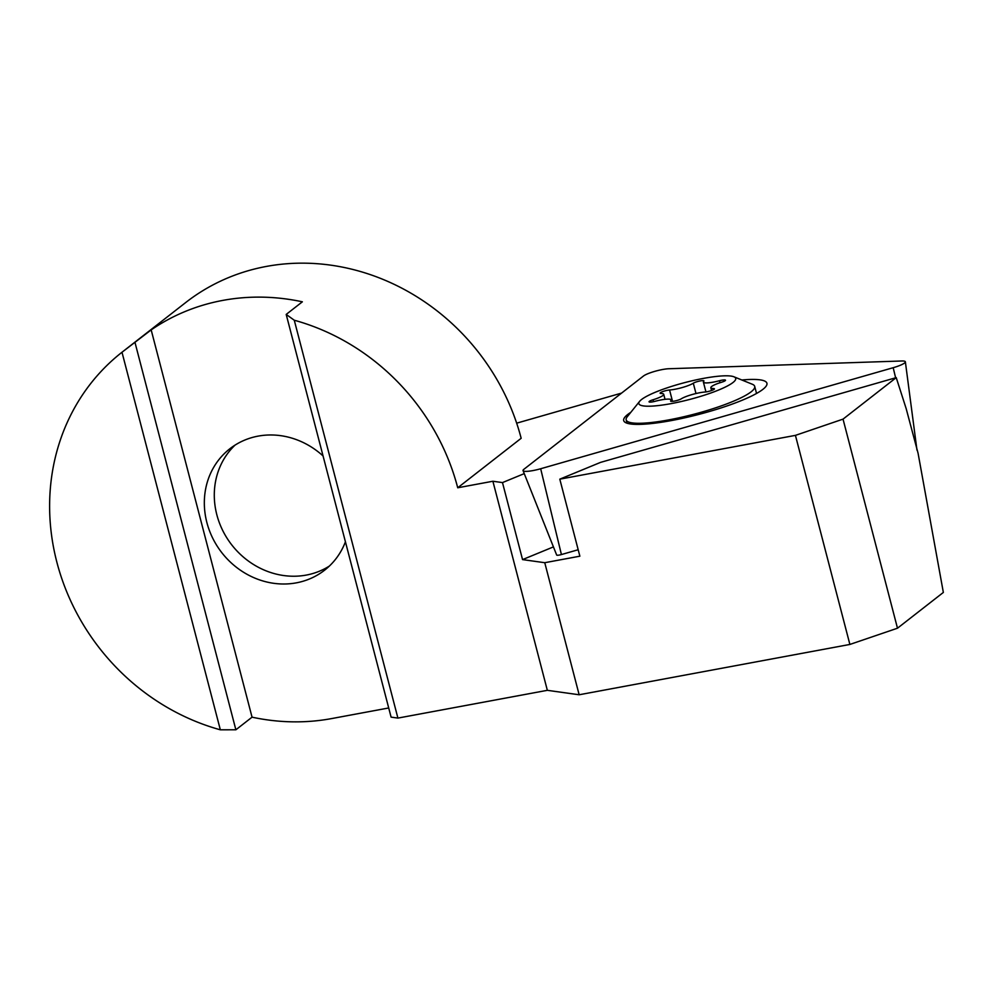 <?xml version="1.0" encoding="UTF-8"?>
<svg xmlns="http://www.w3.org/2000/svg" width="993" height="993" viewBox="0 0 993 993"><rect width="100%" height="100%" fill="white"/><g stroke="black" fill="none" stroke-linecap="round" stroke-linejoin="round"><path stroke-width="1.49" d="M649.36 401.346A5.772 1.018 165.4 0 1 653.046 399.769A15.404 2.706 -14.6 0 0 662.877 395.549A15.404 2.706 -14.6 0 0 663.709 394.283A15.404 2.706 -14.6 0 0 661.102 393.489A5.772 1.018 165.4 0 1 660.122 393.191A5.772 1.018 165.4 0 1 660.432 392.707A5.772 1.018 165.4 0 1 669.567 390.001A15.404 2.706 -14.6 0 0 693.3 383.199A5.772 1.018 165.4 0 1 699.457 381.076A5.772 1.018 165.4 0 1 703.938 380.915A5.772 1.018 165.4 0 1 703.789 381.25A15.404 2.706 -14.6 0 0 703.392 382.131A15.404 2.706 -14.6 0 0 719.478 380.729A5.772 1.018 165.4 0 1 725.498 380.207A5.772 1.018 165.4 0 1 725.188 380.679A5.772 1.018 165.4 0 1 721.501 382.255A15.404 2.706 -14.6 0 0 711.683 386.476A15.404 2.706 -14.6 0 0 710.839 387.742A15.404 2.706 -14.6 0 0 713.446 388.536A5.772 1.018 165.4 0 1 714.426 388.834A5.772 1.018 165.4 0 1 714.116 389.318A5.772 1.018 165.4 0 1 704.993 392.024A15.404 2.706 -14.6 0 0 681.26 398.826A5.772 1.018 165.4 0 1 675.091 400.949A5.772 1.018 165.4 0 1 670.61 401.11A5.772 1.018 165.4 0 1 670.759 400.775A15.404 2.706 -14.6 0 0 671.156 399.894A15.404 2.706 -14.6 0 0 655.082 401.296A5.772 1.018 165.4 0 1 649.05 401.817A5.772 1.018 165.4 0 1 649.36 401.346M732.983 382.516A50.047 8.776 -14.6 0 0 733.914 376.781A50.047 8.776 -14.6 0 0 688.807 381.573A50.047 8.776 -14.6 0 0 641.565 399.509A50.047 8.776 -14.6 0 0 639.629 401.346A50.047 8.776 -14.6 0 0 674.669 402.935A50.047 8.776 -14.6 0 0 732.983 382.516M639.629 401.346L627.204 416.824A66.419 11.643 -14.6 0 0 626.161 419.853A66.419 11.643 -14.6 0 0 680.987 417.383A66.419 11.643 -14.6 0 0 751.08 391.85A66.419 11.643 -14.6 0 0 754.705 386.376A66.419 11.643 -14.6 0 0 752.309 384.241L733.914 376.781M893.179 367.708A15.404 2.706 -14.6 0 0 905.368 361.837A15.404 2.706 -14.6 0 0 905.12 361.452A15.404 2.706 -14.6 0 0 901.793 360.993L668.885 368.738A15.404 2.706 -14.6 0 0 643.476 376.012L523.882 469.304A15.404 2.706 -14.6 0 0 523.063 470.632A15.404 2.706 -14.6 0 0 523.286 470.905A15.404 2.706 -14.6 0 0 540.676 468.746L893.179 367.708L895.624 377.799M741.858 379.996A74.003 12.983 165.4 0 1 765.802 381.709A74.003 12.983 165.4 0 1 766.956 383.385A74.003 12.983 165.4 0 1 703.181 413.249A74.003 12.983 165.4 0 1 624.833 422.124A74.003 12.983 165.4 0 1 623.728 420.684A74.003 12.983 165.4 0 1 630.816 412.318M578.187 549.737L561.417 554.553A4.146 0.732 165.4 0 1 556.738 555.124A4.146 0.732 165.4 0 1 556.676 555.05A4.146 0.732 165.4 0 1 556.676 554.975M521.164 438.285A219.453 200.176 -128 0 0 266.285 266.447A219.453 200.176 -128 0 0 185.765 302.493L121.99 352.242A219.453 200.176 -128 0 0 56.886 562.261A219.453 200.176 -128 0 0 220.334 729.805L121.99 352.242L151.172 329.899A219.453 200.176 52 0 1 222.755 300.407A219.453 200.176 52 0 1 302.368 301.81L286.195 314.421L294.276 320.23A219.453 200.176 -128 0 1 457.723 487.774L521.164 438.285M345.427 541.806A77.007 70.242 52 0 1 324.574 570.205A77.007 70.242 52 0 1 296.324 582.854A77.007 70.242 52 0 1 212.787 538.33A77.007 70.242 52 0 1 229.842 448.774A77.007 70.242 52 0 1 258.106 436.126A77.007 70.242 52 0 1 323.073 455.973M235.018 445.137A77.007 70.242 -128 0 0 224.344 533.626A77.007 70.242 -128 0 0 306.266 575.084A77.007 70.242 -128 0 0 329.353 566.072M621.581 393.091L516.67 423.167M457.723 487.774L492.888 481.245L502.483 482.586L522.554 559.605L553.436 546.895M524.254 473.624L502.483 482.586M492.888 481.245L547.342 690.321L397.908 718.088L294.276 320.23M843.032 419.133L896.232 377.625L600.566 462.378L559.804 479.16L795.43 435.368L843.032 419.133L897.486 628.209L943.35 592.436L918.078 453.267L906.175 408.644L896.232 377.625M547.342 690.321L579.155 694.765L544.76 562.708L579.862 556.192L559.804 479.16M388.71 707.972L331.674 718.572A219.453 200.176 52 0 1 252.048 717.169L235.875 729.793L220.334 729.805M579.155 694.765L849.884 644.445L795.43 435.368M849.884 644.445L897.486 628.209M544.76 562.708L522.554 559.605M397.908 718.088L391.093 717.132L286.195 314.421M235.875 729.793L135.011 342.523M252.048 717.169L151.172 329.899M653.543 401.668L653.046 399.769M672.522 401.358L669.567 390.001M713.719 389.579L713.446 388.536M719.999 382.739L719.478 380.729M695.994 393.538L693.3 383.199M561.417 554.553L540.676 468.746M756.542 393.464L754.705 386.376M627.03 423.204L626.161 419.853M705.949 391.925L703.392 382.131M711.559 390.522L710.839 387.742M671.553 401.408L671.156 399.894M665.025 399.31L663.709 394.283M916.973 450.127L905.368 361.837M556.676 555.05L523.063 470.632"/></g></svg>

